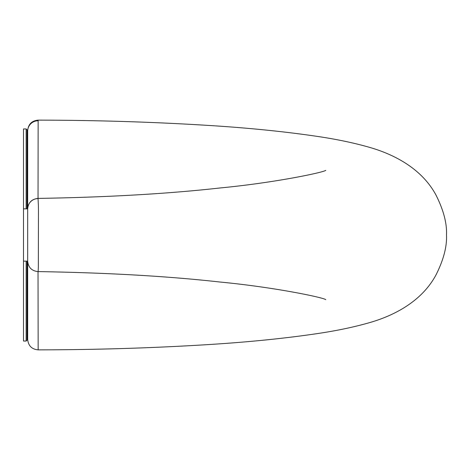 <?xml version="1.0" encoding="UTF-8"?>
<svg xmlns="http://www.w3.org/2000/svg" width="470" height="470" viewBox="0 0 470 470"><rect width="100%" height="100%" fill="white"/><g stroke="black" fill="none" stroke-linecap="round" stroke-linejoin="round"><path stroke-width="0.7" d="M38.152 349.868C97.167 349.774 154.483 347.976 210.096 344.475C249.582 341.978 285.437 338.335 317.667 333.547C336.831 330.71 354.145 327.067 369.614 322.62C394.207 315.576 421.807 301.387 436.001 274.921C443.539 259.922 447.041 246.615 446.5 235C447.041 223.385 443.539 210.078 436.001 195.079C421.807 168.613 394.207 154.424 369.614 147.38C354.145 142.933 336.831 139.29 317.667 136.453C285.437 131.665 249.582 128.022 210.096 125.525C154.483 122.024 97.167 120.226 38.152 120.132L38.135 120.772A10.446 10.387 180 0 0 27.677 131.159L27.677 339.428L27.037 339.428L27.677 339.428C28.3 345.785 31.796 349.269 38.152 349.868L38.029 271.595C31.743 270.937 28.288 267.459 27.677 261.15L23.5 261.15L23.5 208.85L27.677 208.85L23.5 208.85L23.5 128.95L26.15 128.95L26.15 208.85M325.792 299.654C323.066 297.44 274.022 287.176 220.125 282.041C168.09 276.213 107.401 272.729 38.047 271.595A36.613 0.623 89.8 0 0 38.117 271.355L38.234 269.709A36.648 0.629 89.8 0 0 38.293 268.311A36.654 0.646 89.7 0 0 38.34 266.566L38.464 210.366A36.654 0.617 90.2 0 0 38.393 205.807L38.041 198.411L38.135 120.772M26.15 261.15L26.15 341.05L27.037 340.168L27.037 261.15M27.037 208.85L27.037 129.832L26.15 128.95M38.105 198.569A10.446 10.399 -0 0 0 27.677 208.968L27.677 261.15L23.5 261.15L23.5 341.05L26.15 341.05M27.677 130.572L27.037 130.572L27.677 130.572C28.3 124.215 31.796 120.731 38.152 120.132M27.677 208.968L27.677 208.85C28.288 202.541 31.743 199.063 38.047 198.405C107.401 197.271 168.09 193.787 220.125 187.959C274.022 182.824 323.066 172.561 325.792 170.346"/></g></svg>
